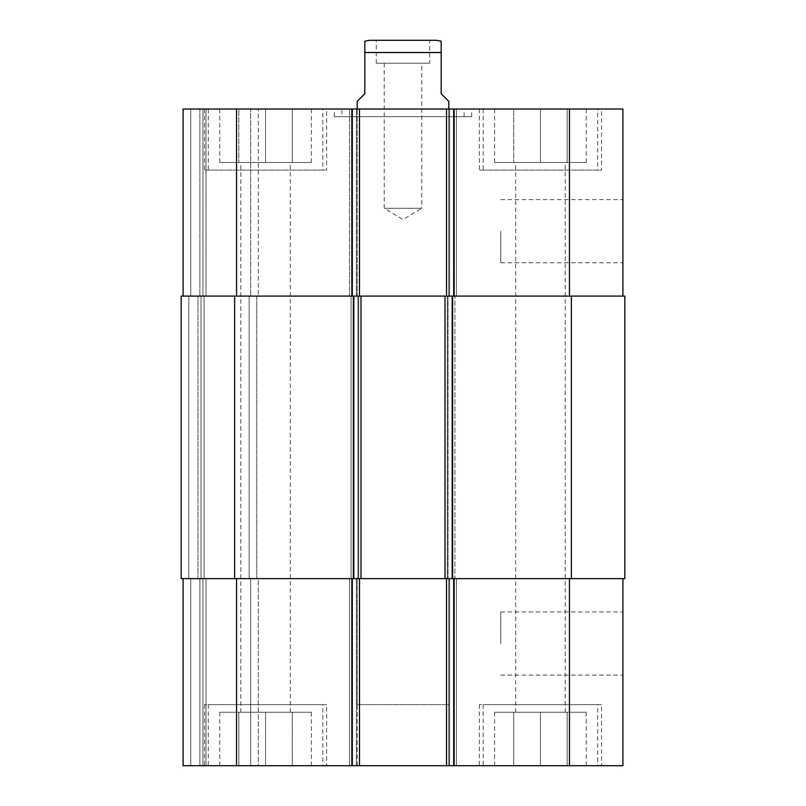 <?xml version="1.0" encoding="UTF-8"?>
<svg xmlns="http://www.w3.org/2000/svg" width="806" height="806" viewBox="0 0 806 806"><rect width="100%" height="100%" fill="white"/><g stroke="black" fill="none" stroke-linecap="round" stroke-linejoin="round"><path stroke-width="0.6" stroke-dasharray="4.03 3.02" d="M384.22 63.211L384.22 208.291L403 219.564L421.78 208.291L384.22 208.291L421.78 208.291L421.78 63.211L384.22 63.211L421.78 63.211M429.729 63.211L376.271 63.211L429.729 63.211L429.729 40.3L376.271 40.3L436.6 40.3M357.189 101.385L364.826 93.748L364.826 52.521L441.174 52.521L441.174 93.748L448.811 101.385M341.915 116.658L464.085 116.658L341.915 116.658L341.915 109.022L464.085 109.022L341.915 109.022M334.278 116.658L471.722 116.658L334.278 116.658L334.278 109.022L471.722 109.022L334.278 109.022M622.907 296.094L446.524 296.094L622.907 296.094L622.907 109.022L183.093 109.022L258.303 109.022L183.093 109.022L183.093 296.094L359.476 296.094L356.423 296.094L359.476 296.094L359.476 109.022L349.552 109.022L359.476 109.022L359.476 296.094L183.093 296.094L183.093 109.022L183.093 296.094L190.73 296.094L183.093 296.094M446.524 109.022L456.448 109.022L446.524 109.022L446.524 296.094M586.254 109.022L494.632 109.022L586.254 109.022L586.254 162.469L494.632 162.469L586.254 162.469M311.368 109.022L219.746 109.022L311.368 109.022L311.368 162.469L219.746 162.469L311.368 162.469M601.528 109.022L479.358 109.022L601.528 109.022L601.528 170.106L479.358 170.106L601.528 170.106M326.642 109.022L204.472 109.022L326.642 109.022L326.642 170.106L204.472 170.106L326.642 170.106M357.189 109.022L448.811 109.022L357.189 109.022L357.189 296.094L456.448 296.094L456.448 109.022L456.448 296.094L451.874 296.094L456.448 296.094L456.448 109.022L456.448 296.094L349.552 296.094L349.552 109.022L349.552 296.094L357.189 296.094L357.189 109.022M622.907 231.191L622.907 262.766L622.907 231.191M500.738 231.191L500.738 262.766L500.738 231.191M622.907 643.531L622.907 675.096L622.907 643.531M500.738 643.531L500.738 611.966L500.738 643.531M265.557 712.252L292.286 712.252L238.828 712.252L265.557 712.252L265.557 765.7L292.286 765.7L292.286 712.252L292.286 765.7L265.557 765.7L265.557 712.252M238.828 765.7L238.828 712.252L238.828 765.7L265.557 765.7L238.828 765.7M540.443 712.252L567.172 712.252L513.714 712.252L540.443 712.252L540.443 765.7L567.172 765.7L567.172 712.252L567.172 765.7L540.443 765.7L540.443 712.252M513.714 765.7L513.714 712.252L513.714 765.7L540.443 765.7L513.714 765.7M322.823 704.615L208.291 704.615L322.823 704.615L322.823 765.7L208.291 765.7L322.823 765.7M326.642 704.615L204.472 704.615L326.642 704.615L326.642 765.7L204.472 765.7L326.642 765.7M597.709 704.615L483.177 704.615L597.709 704.615L597.709 765.7L483.177 765.7L597.709 765.7M601.528 704.615L479.358 704.615L601.528 704.615L601.528 765.7L479.358 765.7L601.528 765.7M311.368 712.252L219.746 712.252L311.368 712.252L311.368 765.7L219.746 765.7L311.368 765.7M240.803 712.252L290.311 712.252L240.803 712.252L240.803 162.469L290.311 162.469L240.803 162.469M586.254 765.7L494.632 765.7L586.254 765.7L586.254 712.252L494.632 712.252L586.254 712.252M515.689 712.252L565.197 712.252L515.689 712.252L515.689 162.469L565.197 162.469L515.689 162.469M622.907 578.627L569.459 578.627L622.907 578.627L622.907 765.7L183.093 765.7L190.73 765.7L183.093 765.7L183.093 578.627L183.093 765.7L183.093 578.627L236.541 578.627L183.093 578.627M199.888 765.7L190.73 765.7L202.941 765.7L199.888 765.7L199.888 578.627L199.888 765.7M205.993 765.7L250.666 765.7L205.993 765.7L205.993 578.627L258.303 578.627L258.303 765.7L250.666 765.7L258.303 765.7L258.303 578.627L202.941 578.627L202.941 765.7L202.941 578.627L200.684 578.627L205.993 578.627L205.993 765.7M448.811 765.7L448.811 578.627L357.189 578.627L456.448 578.627L446.625 578.627L456.448 578.627L448.811 578.627L448.811 765.7L357.189 765.7L448.811 765.7L448.811 704.615L357.189 704.615L448.811 704.615M265.557 162.469L292.286 162.469L238.828 162.469L265.557 162.469L265.557 109.022L292.286 109.022L265.557 109.022L265.557 162.469M292.286 109.022L292.286 162.469L292.286 109.022M238.828 109.022L265.557 109.022L238.828 109.022L238.828 162.469L238.828 109.022M540.443 162.469L567.172 162.469L513.714 162.469L540.443 162.469L540.443 109.022L567.172 109.022L540.443 109.022L540.443 162.469M567.172 109.022L567.172 162.469L567.172 109.022M513.714 109.022L540.443 109.022L513.714 109.022L513.714 162.469L513.714 109.022M322.823 170.106L208.291 170.106L322.823 170.106L322.823 109.022L208.291 109.022L322.823 109.022M597.709 170.106L483.177 170.106L597.709 170.106L597.709 109.022L483.177 109.022L597.709 109.022M448.055 296.094L451.874 296.094L448.055 296.094L448.055 578.627L448.055 296.094M449.577 296.094L453.395 296.094L449.577 296.094L449.577 109.022L449.577 296.094M354.126 296.094L357.945 296.094L351.184 296.094L354.126 296.094L354.126 578.627L351.184 578.627L359.375 578.627L351.184 578.627L354.126 578.627L354.126 296.094M181.179 296.094L361.007 296.094L349.552 296.094L349.552 109.022L349.552 296.094L624.821 296.094L624.821 578.627L349.552 578.627L349.552 765.7L349.552 578.627L361.007 578.627L359.375 578.627L359.476 765.7L359.476 578.627L236.541 578.627L359.476 578.627L359.476 765.7M201.037 296.094L205.993 296.094L201.037 296.094L201.037 578.627L201.037 296.094M199.888 296.094L190.73 296.094L199.888 296.094L199.888 109.022L199.888 296.094M202.941 296.094L202.941 109.022L202.941 296.094M250.666 296.094L205.993 296.094L258.303 296.094L258.303 109.022L258.303 296.094L250.666 296.094L250.666 109.022L250.666 296.094M359.476 296.094L359.476 109.022M359.476 578.627L361.007 578.627L361.007 296.094L359.375 296.094L361.007 296.094L361.007 578.627L181.179 578.627M446.524 578.627L569.459 578.627L446.524 578.627L446.524 765.7M456.448 578.627L456.448 765.7L456.448 578.627M357.189 765.7L357.189 578.627L349.552 578.627L349.552 765.7L349.552 578.627L357.189 578.627L357.189 704.615M202.941 578.627L202.941 765.7L202.941 578.627M454.927 578.627L447.29 578.627L454.927 578.627L454.927 296.094L454.927 578.627M444.993 578.627L446.625 578.627L444.993 578.627L444.993 296.094M197.984 578.627L188.816 578.627L200.684 578.627L197.984 578.627L197.984 296.094L197.984 578.627M204.089 578.627L249.135 578.627L204.089 578.627L204.089 296.094L256.771 296.094L256.771 578.627L249.135 578.627L256.771 578.627L256.771 296.094L203.293 296.094L204.089 296.094L204.089 578.627M351.073 296.094L351.073 578.627L351.073 296.094M361.007 296.094L361.007 578.627M569.459 296.094L569.459 109.022M454.161 296.094L454.161 109.022M453.395 296.094L453.395 109.022L453.395 296.094M448.811 296.094L448.811 109.022L448.811 296.094M352.605 296.094L352.605 109.022L352.605 296.094M356.423 296.094L356.423 109.022L356.423 296.094M351.839 296.094L351.839 109.022M236.541 296.094L236.541 109.022M190.73 296.094L190.73 109.022L190.73 296.094M205.993 296.094L205.993 109.022L205.993 296.094M569.459 578.627L569.459 765.7M454.161 578.627L454.161 765.7M449.577 578.627L449.577 765.7L449.577 578.627M453.395 578.627L453.395 765.7L453.395 578.627M352.605 578.627L352.605 765.7L352.605 578.627M356.423 578.627L356.423 765.7L356.423 578.627M351.839 578.627L351.839 765.7M236.541 578.627L236.541 765.7M190.73 578.627L190.73 765.7L190.73 578.627M250.666 578.627L250.666 765.7L250.666 578.627M452.629 296.094L452.629 578.627M571.373 296.094L571.373 578.627M451.874 296.094L451.874 578.627L451.874 296.094M447.29 296.094L447.29 578.627L447.29 296.094M358.71 296.094L358.71 578.627L358.71 296.094M357.945 296.094L357.945 578.627L357.945 296.094M188.816 296.094L188.816 578.627L188.816 296.094M249.135 296.094L249.135 578.627L249.135 296.094M234.627 296.094L234.627 578.627M353.371 296.094L353.371 578.627M376.271 63.211L376.271 40.3M464.085 116.658L464.085 109.022M471.722 116.658L471.722 109.022M500.738 262.766L622.907 262.766M500.738 199.626L622.907 199.626M500.738 675.096L622.907 675.096M500.738 611.966L622.907 611.966M208.291 704.615L208.291 765.7M204.472 704.615L204.472 765.7M483.177 704.615L483.177 765.7M479.358 704.615L479.358 765.7M219.746 765.7L219.746 712.252M494.632 765.7L494.632 712.252M208.291 109.022L208.291 170.106M204.472 109.022L204.472 170.106M483.177 109.022L483.177 170.106M479.358 109.022L479.358 170.106M219.746 162.469L219.746 109.022M290.311 712.252L290.311 162.469M494.632 162.469L494.632 109.022M565.197 712.252L565.197 162.469"/><path stroke-width="1.21" d="M429.729 40.3L369.4 40.3L436.6 40.3L441.174 41.187M448.811 109.022L448.811 101.385L441.174 93.748L441.174 41.187L441.174 52.521L441.174 41.187L441.174 52.521L364.826 52.521L364.826 93.748L357.189 101.385L357.189 109.022M364.826 52.521L364.826 41.187L364.826 52.521M183.093 296.094L183.093 109.022L622.907 109.022L622.907 296.094M183.093 578.627L183.093 765.7L622.907 765.7L622.907 578.627M359.476 296.094L359.476 109.022M446.524 296.094L446.524 109.022M452.629 296.094L181.179 296.094L181.179 578.627L624.821 578.627L624.821 296.094L452.629 296.094L452.629 578.627M359.476 578.627L359.476 765.7M446.524 578.627L446.524 765.7M444.993 296.094L444.993 578.627M361.007 296.094L361.007 578.627M181.179 296.094L181.179 578.627M236.541 296.094L236.541 109.022M351.839 296.094L351.839 109.022M454.161 296.094L454.161 109.022M569.459 296.094L569.459 109.022M236.541 578.627L236.541 765.7M351.839 578.627L351.839 765.7M454.161 578.627L454.161 765.7M569.459 578.627L569.459 765.7M571.373 296.094L571.373 578.627M353.371 296.094L353.371 578.627M234.627 296.094L234.627 578.627M364.826 41.187L369.4 40.3"/></g></svg>
